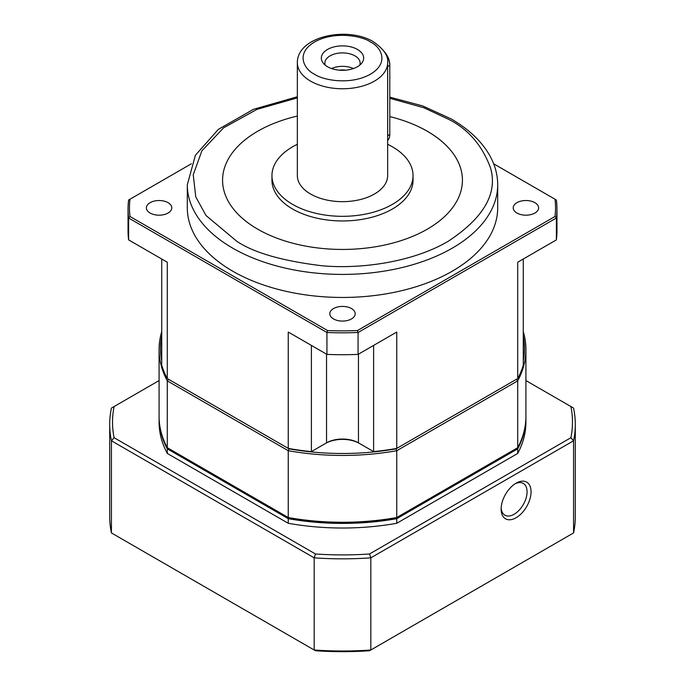 <?xml version="1.0" encoding="UTF-8"?>
<svg xmlns="http://www.w3.org/2000/svg" width="685" height="685" viewBox="0 0 685 685"><rect width="100%" height="100%" fill="white"/><g stroke="black" fill="none" stroke-linecap="round" stroke-linejoin="round"><path stroke-width="1.03" d="M516.935 213.035A12.698 7.33 180 0 1 513.219 207.855A12.698 7.33 180 0 1 521.054 201.082A12.698 7.33 180 0 1 534.899 202.666A12.698 7.33 180 0 1 538.615 207.855A12.698 7.33 180 0 1 530.772 214.628A12.698 7.33 180 0 1 516.935 213.035M333.518 318.936A12.698 7.33 180 0 1 329.802 313.747A12.698 7.33 180 0 1 337.636 306.974A12.698 7.33 180 0 1 351.482 308.567A12.698 7.33 180 0 1 355.198 313.747A12.698 7.33 180 0 1 347.363 320.52A12.698 7.33 180 0 1 333.518 318.936M150.101 213.035A12.698 7.33 180 0 1 146.385 207.855A12.698 7.33 180 0 1 154.228 201.082A12.698 7.33 180 0 1 168.065 202.666A12.698 7.33 180 0 1 171.781 207.855A12.698 7.33 180 0 1 163.946 214.628A12.698 7.33 180 0 1 150.101 213.035M187.305 184.813A155.195 89.607 180 0 0 232.754 248.175A155.195 89.607 180 0 0 401.889 267.595A155.195 89.607 180 0 0 497.695 184.813L497.695 207.855A155.195 89.607 180 0 1 401.889 290.637A155.195 89.607 180 0 1 232.754 271.209A155.195 89.607 180 0 1 187.305 207.855L187.305 184.813L195.405 155.255L218.378 129.337L253.51 109.3L297.35 96.765M462.426 180.215A119.926 69.236 0 0 0 427.303 131.272A119.926 69.236 0 0 0 389.791 116.596A119.926 69.236 180 0 1 427.303 131.246A119.926 69.236 180 0 1 462.426 180.206A119.926 69.236 180 0 1 388.395 244.177A119.926 69.236 180 0 1 257.697 229.167A119.926 69.236 180 0 1 222.574 180.206A119.926 69.236 180 0 1 297.35 116.056A119.926 69.236 0 0 0 222.574 180.215M387.65 144.304A70.546 40.732 180 0 1 392.385 146.796A70.546 40.732 180 0 1 413.046 175.6A70.546 40.732 180 0 1 369.498 213.223A70.546 40.732 180 0 1 292.615 204.395A70.546 40.732 180 0 1 271.954 175.6A70.546 40.732 180 0 1 297.35 144.304M413.046 175.6L413.046 180.232A70.546 40.732 180 0 1 369.498 217.856A70.546 40.732 180 0 1 292.615 209.028A70.546 40.732 180 0 1 271.954 180.232L271.954 175.6M387.65 175.6A45.15 26.064 180 0 1 359.779 199.677A45.15 26.064 180 0 1 310.579 194.026A45.15 26.064 180 0 1 297.35 175.6L297.35 62.703A45.15 26.064 180 0 0 310.579 81.13A45.15 26.064 180 0 0 359.779 86.781A45.15 26.064 180 0 0 387.65 62.703L387.65 175.6M327.533 66.736A21.166 12.219 180 0 1 323.183 63.08A21.166 12.219 180 0 1 330.495 48.027A21.166 12.219 180 0 1 357.467 49.457A21.166 12.219 180 0 1 361.817 63.08A21.166 12.219 180 0 1 327.533 66.736M359.762 65.161A17.639 10.181 0 0 0 360.139 63.08A17.639 10.181 0 0 0 354.967 55.879A17.639 10.181 0 0 0 335.753 53.678A17.639 10.181 0 0 0 324.861 63.08A17.639 10.181 0 0 0 325.238 65.161M353.46 68.543A17.639 10.181 0 0 0 331.54 68.543M345.754 70.17A14.257 8.229 0 0 0 339.246 70.17M373.608 345.411L373.608 451.603L359.462 443.435A23.984 13.846 180 0 0 325.538 443.435L311.392 451.603A183.417 105.892 180 0 1 288.248 448.401L167.286 378.565L167.286 262.218L128.609 239.878L128.609 217.993L326.933 332.49L326.933 354.385A214.456 123.814 0 0 0 358.067 354.385L396.752 332.054L396.752 448.401A183.417 105.892 180 0 1 373.608 451.603L374.087 451.886A182.004 105.079 0 0 0 395.998 448.838L517.714 378.565A183.417 105.892 180 0 0 523.263 365.208L523.263 259.007M326.933 354.385L288.248 332.054L288.248 448.401L289.001 448.838A182.004 105.079 0 0 0 310.913 451.886L311.392 451.603L311.392 345.411M326.539 354.154L326.539 442.861A22.571 13.032 180 0 1 358.46 442.861L359.462 443.435M167.286 378.565A183.417 105.892 180 0 1 161.737 365.208L161.737 259.007M358.067 354.385L358.067 332.49L556.391 217.993L556.391 239.878L517.714 262.218L517.714 378.565M556.391 239.878A214.456 123.814 0 0 0 556.956 230.896L556.956 209.002A214.456 123.814 180 0 1 556.391 217.993L555.021 216.477L357.442 330.555L358.067 332.49A214.456 123.814 180 0 1 326.933 332.49L327.558 330.555L129.979 216.477L128.609 217.993A214.456 123.814 180 0 1 128.044 209.002A214.456 123.814 180 0 1 128.609 200.011L191.338 163.801M493.662 163.801L556.391 200.011A214.456 123.814 180 0 1 556.956 209.002M128.044 209.002L128.044 230.896A214.456 123.814 0 0 0 128.609 239.878M327.558 330.555A213.044 123 0 0 0 357.442 330.555M555.021 216.477A213.044 123 0 0 0 555.021 199.224M129.979 199.224A213.044 123 0 0 0 129.979 216.477M387.65 140.365A14.111 8.143 -120 0 0 389.791 134.474L389.791 65.349A14.111 8.143 -120 0 0 384.67 52.325M384.071 51.392A13.263 7.655 -120 0 1 389.791 64.655L389.791 65.349L387.65 66.591M289.001 448.838L288.248 450.704L167.286 380.869L168.536 379.284L289.001 448.838A182.004 105.079 0 0 0 395.998 448.838L516.464 379.284L517.714 380.869A183.417 105.892 0 0 0 525.917 349.547A183.417 105.892 0 0 0 523.263 331.591M523.263 360.678A182.004 105.079 0 0 0 523.263 336.121M161.737 336.121A182.004 105.079 0 0 0 161.737 360.678M525.917 349.547L525.917 416.369A183.417 105.892 0 0 1 517.714 447.69L517.714 380.869L396.752 450.704L395.998 448.838M161.737 331.591A183.417 105.892 0 0 0 159.083 349.547L159.083 416.369A183.417 105.892 0 0 0 167.286 447.69L289.001 517.954A182.004 105.079 0 0 0 395.998 517.954L396.752 517.526A183.417 105.892 0 0 1 288.248 517.526L288.248 450.704A183.417 105.892 0 0 0 396.752 450.704L396.752 517.526L517.714 447.69M159.083 349.547A183.417 105.892 0 0 0 167.286 380.869L167.286 447.69M501.163 507.885A18.341 10.592 120 0 0 504.922 515.197A18.341 10.592 120 0 0 514.101 514.281A18.341 10.592 120 0 0 527.065 491.821A18.341 10.592 120 0 0 523.271 483.422A18.341 10.592 120 0 0 515.06 483.815M516.096 483.182L516.096 483.182A21.166 12.219 120 0 0 501.129 509.101A21.166 12.219 120 0 0 516.096 517.74A21.166 12.219 120 0 0 531.055 491.821A21.166 12.219 120 0 0 516.096 483.182L516.096 483.182M525.917 416.942A183.417 105.892 180 0 1 525.917 417.516A183.417 105.892 180 0 1 517.714 448.838L396.752 518.673A183.417 105.892 180 0 1 288.248 518.673L167.286 448.838A183.417 105.892 180 0 1 159.083 417.516A183.417 105.892 180 0 1 159.083 416.942M159.083 417.516L159.083 422.123A183.417 105.892 0 0 0 167.286 453.444L167.286 448.838M288.248 518.673L288.248 523.28L167.286 453.444M288.248 523.28A183.417 105.892 0 0 0 396.752 523.28L396.752 518.673M517.714 448.838L517.714 453.444L396.752 523.28M517.714 453.444A183.417 105.892 0 0 0 525.917 422.123L525.917 417.516M525.917 380.569L570.888 406.53A229.98 132.779 180 0 1 570.888 437.724L369.515 553.985A229.98 132.779 180 0 1 315.485 553.985L114.112 437.724A229.98 132.779 180 0 1 114.112 406.53L159.083 380.569M315.485 553.985L314.175 557.838A232.797 134.406 0 0 0 370.825 557.838L369.515 553.985M114.112 406.53L111.432 408.08A232.797 134.406 0 0 0 109.703 424.426A232.797 134.406 0 0 0 111.432 440.78L314.175 557.838L314.175 649.996A232.797 134.406 0 0 0 370.825 649.996L370.825 557.838L573.568 440.78L570.888 437.724M109.703 424.426L109.703 516.593A232.797 134.406 0 0 0 111.432 532.939L315.485 650.75A229.98 132.779 0 0 0 369.515 650.75L573.568 532.939L573.568 440.78A232.797 134.406 0 0 0 575.297 424.426A232.797 134.406 0 0 0 573.568 408.08L570.888 406.53M111.432 532.939L111.432 440.78L114.112 437.724M573.568 532.939A232.797 134.406 0 0 0 575.297 516.593L575.297 424.426M389.791 98.289L423.835 107.742L448.255 119.147C468.043 128.951 482.146 145.229 490.554 167.996C497.849 193.418 483.756 217.839 448.255 241.257C412.772 262.227 360.284 269.428 321.351 265.686C281.92 260.831 253.715 252.688 236.745 241.257L206.014 215.51L195.773 196.912L193.238 174.803L201.887 150.794L223.593 127.838L256.978 109.369L297.35 97.886M314.569 74.22C305.27 70.153 294.267 54.124 314.569 41.965C335.624 30.251 363.384 36.596 370.431 41.965C379.73 46.032 390.733 62.061 370.431 74.22C349.376 85.942 321.616 79.588 314.569 74.22M358.46 442.861L358.46 354.154M387.65 135.707L389.791 134.474M389.791 97.15L422.576 105.884L451.072 118.873C469.867 129.748 483.225 142.822 491.119 158.115C495.478 166.755 497.67 175.651 497.695 184.813M387.65 62.703C388.515 55.982 383.72 48.977 373.257 41.682C347.706 26.107 297.187 36.074 297.35 62.703"/></g></svg>
